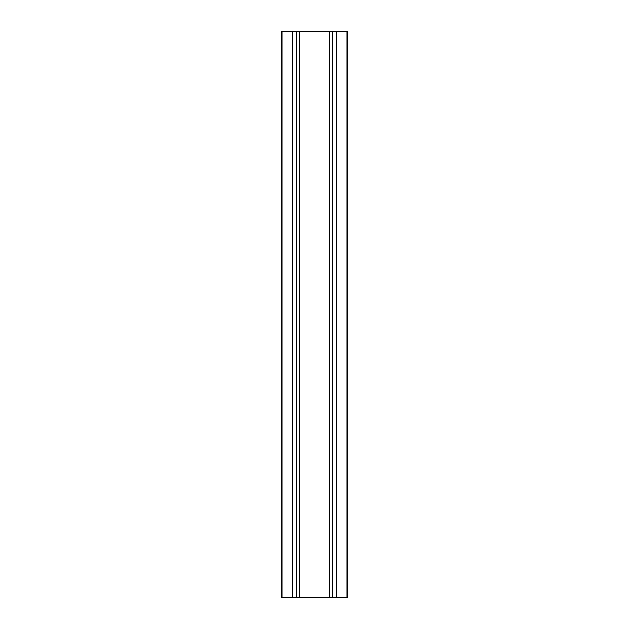 <?xml version="1.0" encoding="UTF-8"?>
<svg xmlns="http://www.w3.org/2000/svg" width="629" height="629" viewBox="0 0 629 629"><rect width="100%" height="100%" fill="white"/><g stroke="black" fill="none" stroke-linecap="round" stroke-linejoin="round"><path stroke-width="0.94" d="M346.996 597.55L281.47 597.55L281.47 31.45L347.53 31.45L347.53 597.55L346.996 597.55L346.996 31.45M332.804 597.55L332.804 31.45M329.596 597.55L329.596 31.45M299.404 597.55L299.404 31.45M296.196 597.55L296.196 31.45M282.004 597.55L282.004 31.45M281.47 597.55L281.47 31.45L281.47 597.55M336.578 597.55L336.578 31.45M292.422 597.55L292.422 31.45M347.53 597.55L347.53 31.45"/></g></svg>
